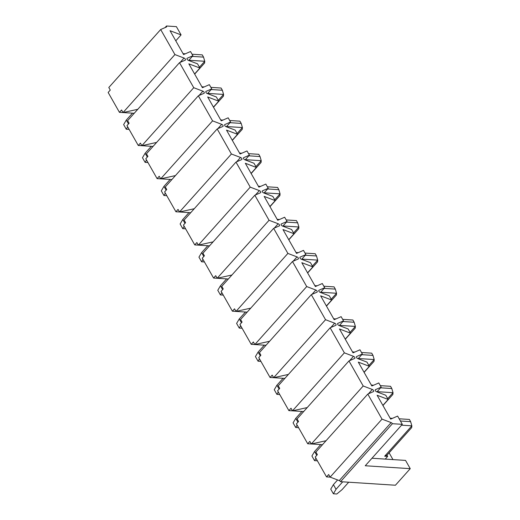 <?xml version="1.0" encoding="UTF-8"?>
<svg xmlns="http://www.w3.org/2000/svg" width="520" height="520" viewBox="0 0 520 520"><rect width="100%" height="100%" fill="white"/><g stroke="black" fill="none" stroke-linecap="round" stroke-linejoin="round"><path stroke-width="0.78" d="M188.682 60.47L192.914 55.738L190.522 51.526L183.58 54.561L170.027 30.7L181.077 34.898L176.384 26.637L166.491 26A1.469 0.754 -138.2 0 1 166.562 26.91A1.469 0.754 -138.2 0 1 166.419 27.014L160.687 29.523L174.922 54.574L184.041 58.039A1.469 0.754 -138.2 0 1 185.237 59.014A1.469 0.754 -138.2 0 1 185.393 60.053A1.469 0.754 -138.2 0 1 185.244 60.157L179.517 62.666L193.745 87.711L202.872 91.182A1.469 0.754 -138.2 0 1 204.061 92.151A1.469 0.754 -138.2 0 1 204.217 93.197A1.469 0.754 -138.2 0 1 204.074 93.301L198.341 95.803L212.576 120.855L221.696 124.326A1.469 0.754 -138.2 0 1 222.892 125.294A1.469 0.754 -138.2 0 1 223.041 126.341A1.469 0.754 -138.2 0 1 222.898 126.438L217.172 128.947L231.4 153.998L240.526 157.463A1.469 0.754 -138.2 0 1 241.716 158.438A1.469 0.754 -138.2 0 1 241.872 159.477A1.469 0.754 -138.2 0 1 241.728 159.582L235.995 162.091L250.231 187.142L259.35 190.606A1.469 0.754 -138.2 0 1 260.546 191.581A1.469 0.754 -138.2 0 1 260.695 192.621A1.469 0.754 -138.2 0 1 260.553 192.725L254.826 195.234L269.055 220.279L278.181 223.75A1.469 0.754 -138.2 0 1 279.37 224.718A1.469 0.754 -138.2 0 1 279.526 225.764A1.469 0.754 -138.2 0 1 279.383 225.869L273.65 228.371L287.885 253.422L297.005 256.893A1.469 0.754 -138.2 0 1 298.2 257.861A1.469 0.754 -138.2 0 1 298.35 258.908A1.469 0.754 -138.2 0 1 298.207 259.006L292.481 261.514L306.709 286.565L315.835 290.03A1.469 0.754 -138.2 0 1 317.025 291.005A1.469 0.754 -138.2 0 1 317.181 292.045A1.469 0.754 -138.2 0 1 317.038 292.149L311.305 294.658L325.539 319.709L334.659 323.173A1.469 0.754 -138.2 0 1 335.855 324.149A1.469 0.754 -138.2 0 1 336.005 325.189A1.469 0.754 -138.2 0 1 335.862 325.293L330.135 327.802L344.363 352.846L353.49 356.317A1.469 0.754 -138.2 0 1 354.679 357.286A1.469 0.754 -138.2 0 1 354.835 358.332A1.469 0.754 -138.2 0 1 354.692 358.436L348.959 360.938L363.194 385.99L372.313 389.46A1.469 0.754 -138.2 0 1 373.51 390.429A1.469 0.754 -138.2 0 1 373.659 391.476A1.469 0.754 -138.2 0 1 373.516 391.573L367.79 394.082L382.018 419.133L391.144 422.598A1.469 0.754 -138.2 0 1 392.412 423.703L402.311 424.34L397.618 416.084L390.676 419.12L377.124 395.259L388.174 399.457L385.781 395.246L376.662 391.781A1.469 0.754 41.8 0 1 375.466 390.806A1.469 0.754 41.8 0 1 375.31 389.766A1.469 0.754 41.8 0 1 375.459 389.662L381.186 387.16L376.954 391.892M392.964 459.596L389.116 452.816M371.982 458.237L405.548 460.408L410.241 468.663L365.248 465.757L402.311 424.34M367.79 394.082L315.9 452.062L317.369 454.643L315.244 457.022L326.541 476.905L328.666 474.532L330.135 477.113L339.255 480.578A1.469 0.754 -138.2 0 1 340.529 481.683L395.415 485.231L410.241 468.663M179.517 62.666L127.634 120.647L129.097 123.227L126.971 125.599L138.268 145.483L140.394 143.111L141.863 145.691L153.049 146.419M160.687 29.523L108.803 87.503L110.273 90.084L108.147 92.456L119.444 112.346L121.57 109.967L123.032 112.554L134.225 113.276M119.444 112.346L123.038 112.573L137.787 109.298M123.032 112.554L174.922 54.574M207.506 93.613L211.744 88.881L209.346 84.663L202.404 87.705L188.851 63.843L199.908 68.042L197.509 63.824L188.389 60.359A1.469 0.754 41.8 0 1 187.194 59.391A1.469 0.754 41.8 0 1 187.037 58.344A1.469 0.754 41.8 0 1 187.187 58.24L192.914 55.738M175.442 175.578L160.687 178.834L171.88 179.562M198.341 95.803L146.458 153.784L147.927 156.37L145.802 158.743L157.099 178.627L159.224 176.254L160.687 178.834L212.576 120.855M193.745 87.711L141.863 145.691L156.611 142.435M226.337 126.757L230.568 122.025L228.176 117.806L221.234 120.841L207.675 96.98L218.732 101.185L216.339 96.967L207.214 93.502A1.469 0.754 41.8 0 1 206.024 92.528A1.469 0.754 41.8 0 1 205.868 91.487A1.469 0.754 41.8 0 1 206.011 91.384L211.744 88.881M217.172 128.947L165.282 186.927L166.751 189.508L164.626 191.886L175.922 211.77L178.048 209.397L179.517 211.978L190.703 212.706M245.161 159.9L249.399 155.162L247 150.95L240.058 153.985L226.506 130.124L237.556 134.323L235.164 130.111L226.044 126.646A1.469 0.754 41.8 0 1 224.848 125.671A1.469 0.754 41.8 0 1 224.692 124.631A1.469 0.754 41.8 0 1 224.842 124.527L230.568 122.025M235.995 162.091L184.113 220.071L185.582 222.651L183.456 225.024L194.753 244.914L196.879 242.535L198.341 245.122L209.534 245.843M231.4 153.998L179.517 211.978L194.266 208.722M263.991 193.037L268.222 188.305L265.831 184.093L258.889 187.129L245.33 163.267L256.386 167.466L253.994 163.254L244.868 159.783A1.469 0.754 41.8 0 1 243.678 158.815A1.469 0.754 41.8 0 1 243.522 157.768A1.469 0.754 41.8 0 1 243.666 157.671L249.399 155.162M254.826 195.234L202.936 253.214L204.406 255.794L202.28 258.167L213.577 278.05L215.703 275.678L217.172 278.258L228.358 278.986M250.231 187.142L198.341 245.122L213.096 241.865M282.815 226.181L287.053 221.448L284.655 217.23L277.713 220.272L264.16 196.404L275.21 200.609L272.818 196.391L263.699 192.927A1.469 0.754 41.8 0 1 262.502 191.958A1.469 0.754 41.8 0 1 262.346 190.911A1.469 0.754 41.8 0 1 262.496 190.808L268.222 188.305M273.65 228.371L221.767 286.351L223.236 288.938L221.111 291.311L232.408 311.194L247.182 312.13M250.75 308.146L235.995 311.402L287.885 253.422M232.408 311.194L234.533 308.822L235.995 311.402M269.055 220.279L217.172 278.258L231.92 275.002M301.646 259.324L305.877 254.592L303.485 250.374L296.543 253.409L282.984 229.547L294.041 233.753L291.649 229.535L282.522 226.07A1.469 0.754 41.8 0 1 281.333 225.095A1.469 0.754 41.8 0 1 281.177 224.055A1.469 0.754 41.8 0 1 281.32 223.951L287.053 221.448M292.481 261.514L240.591 319.495L242.06 322.075L239.935 324.454L251.232 344.338L253.357 341.965L254.826 344.546L266.012 345.274M320.469 292.468L324.708 287.729L322.309 283.517L315.367 286.553L301.815 262.691L312.865 266.89L310.472 262.678L301.353 259.214A1.469 0.754 41.8 0 1 300.157 258.239A1.469 0.754 41.8 0 1 300.001 257.199A1.469 0.754 41.8 0 1 300.151 257.094L305.877 254.592M311.305 294.658L259.422 352.638L260.891 355.219L258.765 357.591L270.062 377.481L272.188 375.102L273.65 377.689L284.837 378.411M306.709 286.565L254.826 344.546L269.575 341.289M339.3 325.605L343.531 320.873L341.14 316.661L334.197 319.696L320.639 295.834L331.695 300.034L329.303 295.815L320.177 292.351A1.469 0.754 41.8 0 1 318.988 291.382A1.469 0.754 41.8 0 1 318.832 290.336A1.469 0.754 41.8 0 1 318.975 290.238L324.708 287.729M330.135 327.802L278.245 385.775L279.714 388.362L277.589 390.735L288.886 410.618L303.667 411.554M307.229 407.57L292.481 410.826L344.363 352.846M288.886 410.618L291.012 408.246L292.481 410.826M325.539 319.709L273.65 377.689L288.405 374.433M358.124 358.748L362.362 354.016L359.964 349.798L353.022 352.84L339.469 328.971L350.519 333.177L348.127 328.959L339.007 325.494A1.469 0.754 41.8 0 1 337.812 324.526A1.469 0.754 41.8 0 1 337.656 323.479A1.469 0.754 41.8 0 1 337.805 323.375L343.531 320.873M348.959 360.938L297.076 418.918L298.545 421.506L296.419 423.878L307.717 443.762L309.836 441.389L311.305 443.969L322.491 444.697M356.401 356.779L356.629 356.519A1.469 0.754 41.8 0 0 356.486 356.623A1.469 0.754 41.8 0 0 356.642 357.663A1.469 0.754 41.8 0 0 357.832 358.637L366.957 362.102L369.35 366.314L358.293 362.115L371.852 385.976L378.794 382.941L381.186 387.16M307.717 443.762L311.311 443.996L326.06 440.713M311.311 443.996L363.194 385.99M199.44 67.216L204.756 61.276L203.541 57.116L202.274 54.886L192.056 54.223M188.877 60.248L204.756 61.276L204.6 63.024L194.681 74.107M183.06 53.645L185.334 53.794M192.335 56.388L203.541 57.116M356.629 356.519L362.362 354.016M194.603 73.964L199.908 68.042M175.773 40.82L181.077 34.898M218.264 100.36L223.581 94.419L222.372 90.259L221.104 88.03L210.886 87.367M207.708 93.392L223.581 94.419L223.425 96.167L213.512 107.25M201.883 86.788L204.165 86.931M211.159 89.531L222.372 90.259M213.428 107.107L218.732 101.185M237.094 133.504L242.411 127.562L241.196 123.396L239.928 121.173L229.71 120.51M226.531 126.535L242.411 127.562L242.255 129.311L232.336 140.387M220.714 119.925L222.989 120.075M229.989 122.674L241.196 123.396M232.258 140.251L237.556 134.323M255.918 166.647L261.235 160.7L260.026 156.54L258.758 154.31L248.541 153.654M245.362 159.673L261.235 160.7L261.079 162.448L251.167 173.531M239.538 153.069L241.819 153.218M248.814 155.818L260.026 156.54M251.082 173.388L256.386 167.466M274.749 199.784L280.065 193.843L278.85 189.683L277.583 187.453L267.365 186.791M264.186 192.816L280.065 193.843L279.909 195.592L269.99 206.674M258.369 186.212L260.644 186.362M267.644 188.955L278.85 189.683M269.913 206.531L275.21 200.609M293.572 232.928L298.889 226.987L297.681 222.827L296.413 220.597L286.195 219.934M283.017 225.959L298.889 226.987L298.733 228.735L288.821 239.811M277.192 219.356L279.474 219.499M286.468 222.099L297.681 222.827M288.736 239.675L294.041 233.753M312.403 266.071L317.72 260.124L316.505 255.964L315.237 253.741L305.019 253.078M301.841 259.103L317.72 260.124L317.564 261.878L307.645 272.954M296.023 252.493L298.298 252.642M305.298 255.242L316.505 255.964M307.567 272.818L312.865 266.89M331.227 299.208L336.544 293.267L335.335 289.107L334.068 286.877L323.85 286.221M320.671 292.24L336.544 293.267L336.388 295.016L326.476 306.098M314.847 285.636L317.128 285.786M324.123 288.386L335.335 289.107M326.391 305.955L331.695 300.034M350.058 332.351L355.375 326.411L354.159 322.25L352.892 320.021L342.674 319.358M339.495 325.383L355.375 326.411L355.219 328.159L345.3 339.241M333.678 318.78L335.953 318.929M342.953 321.522L354.159 322.25M345.222 339.099L350.519 333.177M368.882 365.495L374.199 359.554L372.983 355.394L371.722 353.165L361.504 352.501M358.325 358.527L374.199 359.554L374.043 361.303L364.13 372.379M352.501 351.923L354.783 352.066M361.777 354.666L372.983 355.394M364.046 372.242L369.35 366.314M387.712 398.638L393.029 392.691L391.813 388.531L390.546 386.308L380.328 385.645M377.15 391.664L393.029 392.691L392.873 394.44L382.954 405.522M371.332 385.06L373.607 385.209M380.607 387.81L391.813 388.531M382.876 405.385L388.174 399.457M385.262 459.095L387.673 456.397L384.676 456.209L411.853 425.834L410.637 421.675L409.376 419.445L399.159 418.788M401.57 425.172L411.853 425.834L411.697 427.583L386.99 455.195L387.673 456.397M390.156 418.204L392.438 418.353M400.419 421.012L410.637 421.675M165.042 27.619L166.491 26M330.135 477.113L382.018 419.133M340.529 481.683L392.412 423.703M384.676 456.209L386.99 455.195M336.043 489.275L333.379 493.779L330.74 489.138L333.411 484.64L336.043 489.275L342.713 481.825M348.712 482.209L342.043 489.665L336.804 494L333.379 493.779M333.411 484.64L337.603 479.954M326.541 476.905L330.155 477.12M315.952 458.269L314.548 460.635L311.916 455.995L314.581 451.497L320.769 444.587M317.408 460.824L314.548 460.635M314.581 451.497L316.758 455.325M297.128 425.126L295.724 427.492L293.085 422.857L295.757 418.353L301.938 411.444M298.578 427.681L295.724 427.492M295.757 418.353L297.928 422.188M278.298 391.982L276.894 394.355L274.261 389.714L276.926 385.209L283.114 378.3M279.753 394.537L276.894 394.355M276.926 385.209L279.103 389.044M270.062 377.481L273.676 377.689M259.474 358.839L258.07 361.212L255.431 356.571L258.102 352.072L264.284 345.156M260.923 361.394L258.07 361.212M258.102 352.072L260.28 355.901M251.232 344.338L254.852 344.546M240.643 325.702L239.239 328.068L236.607 323.427L239.272 318.929L245.459 312.019M242.099 328.257L239.239 328.068M239.272 318.929L241.449 322.757M221.819 292.558L220.415 294.925L217.776 290.29L220.447 285.786L226.629 278.876M223.269 295.113L220.415 294.925M220.447 285.786L222.625 289.62M213.577 278.05L217.197 278.265M202.989 259.415L201.584 261.788L198.952 257.147L201.617 252.642L207.805 245.733M204.444 261.969L201.584 261.788M201.617 252.642L203.794 256.477M194.753 244.914L198.367 245.122M184.165 226.272L182.761 228.644L180.122 224.003L182.793 219.505L188.975 212.589M185.614 228.826L182.761 228.644M182.793 219.505L184.971 223.333M175.922 211.77L179.543 211.984M165.334 193.135L163.93 195.5L161.298 190.859L163.963 186.362L170.15 179.452M166.79 195.689L163.93 195.5M163.963 186.362L166.14 190.197M157.099 178.627L160.693 178.861M146.51 159.991L145.106 162.357L142.467 157.722L145.138 153.218L151.32 146.309M147.959 162.546L145.106 162.357M145.138 153.218L147.316 157.053M138.268 145.483L141.888 145.698M127.68 126.848L126.276 129.22L123.643 124.579L126.308 120.081L132.496 113.165M129.136 129.402L126.276 129.22M126.308 120.081L128.486 123.909M180.154 62.387L184.041 58.039M198.984 95.524L202.872 91.182M217.808 128.667L221.696 124.326M236.639 161.811L240.526 157.463M255.463 194.955L259.35 190.606M274.293 228.092L278.181 223.75M293.118 261.235L297.005 256.893M311.948 294.378L315.835 290.03M330.772 327.522L334.659 323.173M349.603 360.659L353.49 356.317M368.426 393.803L372.313 389.46M339.255 480.578L391.144 422.598"/></g></svg>

